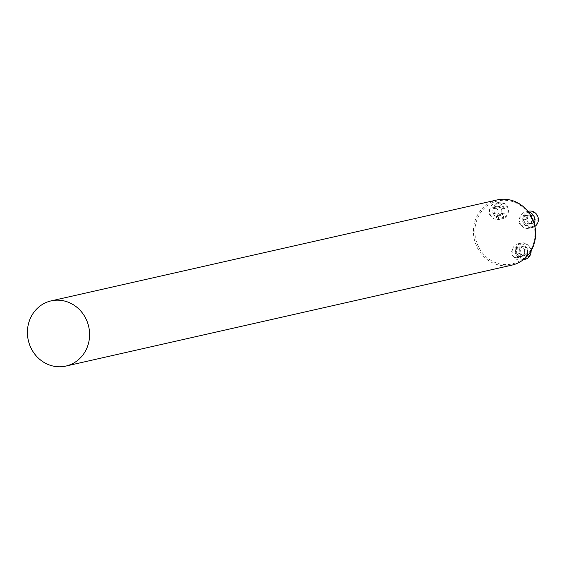 <?xml version="1.0" encoding="UTF-8"?>
<svg xmlns="http://www.w3.org/2000/svg" width="566" height="566" viewBox="0 0 566 566"><rect width="100%" height="100%" fill="white"/><g stroke="black" fill="none" stroke-linecap="round" stroke-linejoin="round"><path stroke-width="0.42" stroke-dasharray="2.83 2.12" d="M528.064 222.311A5.016 4.648 77.2 0 1 524.64 225.855A5.016 4.648 77.2 0 1 519.001 221.992A5.016 4.648 77.2 0 1 522.425 216.078A5.016 4.648 77.2 0 1 528.064 222.311M534.134 241.059A32.297 29.92 77.2 0 1 484.192 254.969A32.297 29.92 77.2 0 1 496.495 201.263A32.297 29.92 77.2 0 1 534.134 241.059M520.784 254.077A5.016 4.648 77.2 0 1 517.359 257.622A5.016 4.648 77.2 0 1 511.728 253.759A5.016 4.648 77.2 0 1 515.145 247.844A5.016 4.648 77.2 0 1 520.784 254.077M498.158 213.467A5.016 4.648 77.2 0 1 494.726 217.019A5.016 4.648 77.2 0 1 489.095 213.149A5.016 4.648 77.2 0 1 492.519 207.234A5.016 4.648 77.2 0 1 498.158 213.467M497.146 199.925A33.422 30.967 -102.8 0 0 474.322 239.361A33.422 30.967 -102.8 0 0 511.905 265.121M524.47 253.243A5.016 4.648 77.2 0 1 521.038 256.794A5.016 4.648 77.2 0 1 515.4 250.561A5.016 4.648 77.2 0 1 518.831 247.009A5.016 4.648 77.2 0 1 524.47 253.243M516.815 249.061A7.521 6.969 77.2 0 1 528.446 245.821A7.521 6.969 77.2 0 1 525.581 258.329A7.521 6.969 77.2 0 1 516.815 249.061M519.673 248.623L519.779 253.434L523.72 255.874L527.554 253.511L527.448 248.707L523.508 246.26L519.673 248.623L516.609 249.316L520.444 246.953L524.378 249.401L524.484 254.205L520.649 256.568L516.716 254.127L516.609 249.316M525.878 257.473A8.356 7.74 -102.8 0 0 526.543 247.745A8.356 7.74 -102.8 0 0 518.088 243.755A8.356 7.74 -102.8 0 0 512.379 249.67A8.356 7.74 -102.8 0 0 521.781 260.049A8.356 7.74 -102.8 0 0 524.116 259.065M531.057 250.809A8.356 7.74 -102.8 0 0 521.463 242.991A8.356 7.74 -102.8 0 0 515.753 248.906A8.356 7.74 -102.8 0 0 525.149 259.292M519.779 253.434L516.716 254.127M523.72 255.874L520.649 256.568M527.554 253.511L524.484 254.205M527.448 248.707L524.378 249.401M523.508 246.26L520.444 246.953M531.743 221.476A5.016 4.648 77.2 0 1 528.319 225.027A5.016 4.648 77.2 0 1 522.68 218.794A5.016 4.648 77.2 0 1 526.104 215.243A5.016 4.648 77.2 0 1 531.743 221.476M524.095 217.294A7.521 6.969 77.2 0 1 535.719 214.054A7.521 6.969 77.2 0 1 532.854 226.563A7.521 6.969 77.2 0 1 524.095 217.294M528.736 223.443L533.222 223.492L535.379 219.353L533.045 215.165L528.559 215.115L526.401 219.254L528.736 223.443L525.673 224.136L523.338 219.948L525.489 215.809L529.974 215.858L532.309 220.047L530.158 224.186L525.673 224.136M528.326 211.939A8.356 7.74 -102.8 0 0 525.368 211.988A8.356 7.74 -102.8 0 0 519.659 217.903A8.356 7.74 -102.8 0 0 529.054 228.289A8.356 7.74 -102.8 0 0 534.269 223.874M528.736 211.224A8.356 7.74 -102.8 0 0 523.026 217.139A8.356 7.74 -102.8 0 0 532.429 227.525A8.356 7.74 -102.8 0 0 534.891 226.45M533.222 223.492L530.158 224.186M535.379 219.353L532.309 220.047M533.045 215.165L529.974 215.858M528.559 215.115L525.489 215.809M526.401 219.254L523.338 219.948M501.837 212.632A5.016 4.648 77.2 0 1 498.405 216.184A5.016 4.648 77.2 0 1 492.774 209.951A5.016 4.648 77.2 0 1 496.198 206.406A5.016 4.648 77.2 0 1 501.837 212.632M494.182 208.451A7.521 6.969 77.2 0 1 505.813 205.21A7.521 6.969 77.2 0 1 502.948 217.719A7.521 6.969 77.2 0 1 494.182 208.451M504.922 212.901L504.815 208.097L500.875 205.656L497.047 208.019L497.146 212.823L501.087 215.271L504.922 212.901L501.851 213.601L498.016 215.964L494.083 213.516L493.977 208.713L497.811 206.349L501.752 208.79L501.851 213.601M489.753 209.059A8.356 7.74 -102.8 0 0 499.148 219.445A8.356 7.74 -102.8 0 0 504.851 209.583A8.356 7.74 -102.8 0 0 495.455 203.144A8.356 7.74 -102.8 0 0 489.753 209.059M493.12 208.295A8.356 7.74 -102.8 0 0 502.516 218.681A8.356 7.74 -102.8 0 0 508.226 208.819A8.356 7.74 -102.8 0 0 498.83 202.38A8.356 7.74 -102.8 0 0 493.12 208.295M504.815 208.097L501.752 208.79M500.875 205.656L497.811 206.349M497.047 208.019L493.977 208.713M497.146 212.823L494.083 213.516M501.087 215.271L498.016 215.964M518.831 247.009L515.145 247.844M521.038 256.794L517.359 257.622M521.781 260.049L523.324 259.702M518.088 243.755L521.463 242.991M526.104 215.243L522.425 216.078M528.319 225.027L524.64 225.855M529.054 228.289L532.429 227.525M525.368 211.988L527.908 211.408M496.198 206.406L492.519 207.234M498.405 216.184L494.726 217.019M499.148 219.445L502.516 218.681M495.455 203.144L498.83 202.38"/><path stroke-width="0.85" d="M65.882 366.075L511.905 265.121A33.422 30.967 -102.8 0 0 534.736 241.456A33.422 30.967 -102.8 0 0 497.146 199.925L51.124 300.879A33.422 30.967 -102.8 0 0 28.3 340.315A33.422 30.967 -102.8 0 0 65.882 366.075A33.422 30.967 -102.8 0 0 88.713 342.409A33.422 30.967 -102.8 0 0 51.124 300.879M524.116 259.065A8.356 7.74 -102.8 0 0 525.878 257.473M523.324 259.702L525.149 259.292A8.356 7.74 -102.8 0 0 531.057 250.809M534.269 223.874A8.356 7.74 -102.8 0 0 528.326 211.939M534.891 226.45A8.356 7.74 -102.8 0 0 537.7 216.276A8.356 7.74 -102.8 0 0 528.736 211.224L527.908 211.408"/></g></svg>
